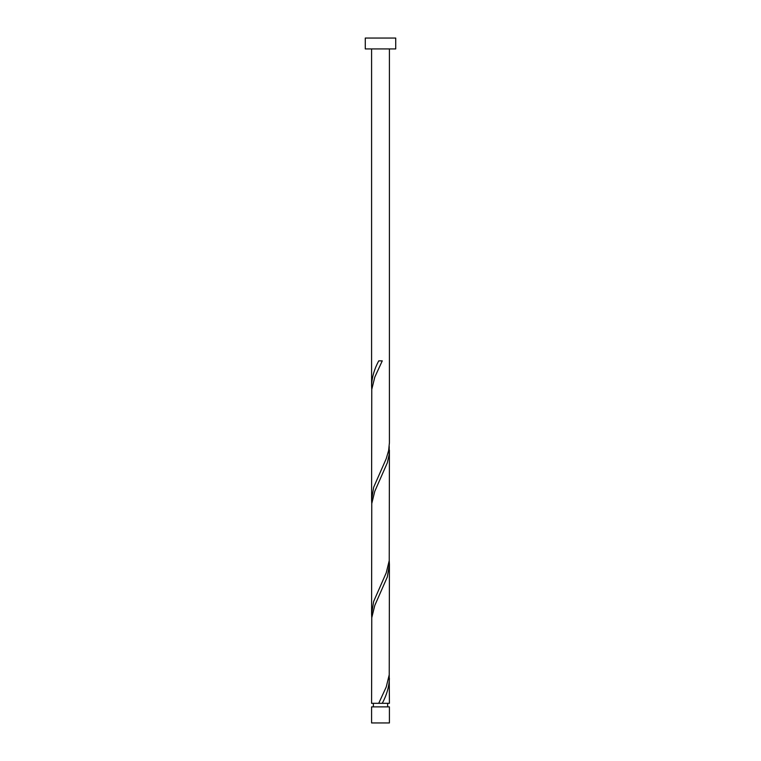 <?xml version="1.0" encoding="UTF-8"?>
<svg xmlns="http://www.w3.org/2000/svg" width="761" height="761" viewBox="0 0 761 761"><rect width="100%" height="100%" fill="white"/><g stroke="black" fill="none" stroke-linecap="round" stroke-linejoin="round"><path stroke-width="1.14" d="M389.413 722.95L371.587 722.95L371.587 706.883L389.413 706.883L389.413 722.95M387.634 706.883L387.634 703.316M373.366 706.883L373.366 703.316M395.72 48.923L365.28 48.923L365.28 38.05L395.72 38.05L395.72 48.923M389.413 48.923L389.413 442.845L388.624 450.56L386.227 458.712L373.67 487.249L371.587 499.92L371.768 389.404L374.773 377.18L382.269 360.866L378.731 360.866C374.279 369.171 371.901 377.466 371.587 385.77L371.587 48.923M378.731 703.316L371.587 703.316L371.768 617.704L374.773 605.48L387.33 576.943L389.413 564.272L389.232 674.779L386.227 687.012L378.731 703.316L389.413 703.316L389.232 674.779M382.269 703.316C386.721 695.021 389.099 686.717 389.413 678.422M389.413 450.122L389.232 560.629L386.227 572.862L373.67 601.399L371.587 614.07L371.768 503.554L374.773 491.33L387.33 462.793L389.137 454.631L389.232 446.479M371.587 614.07L371.768 617.704M389.413 564.272L389.232 560.629M371.587 499.92L371.768 503.554M371.587 385.77L371.768 389.404"/></g></svg>
